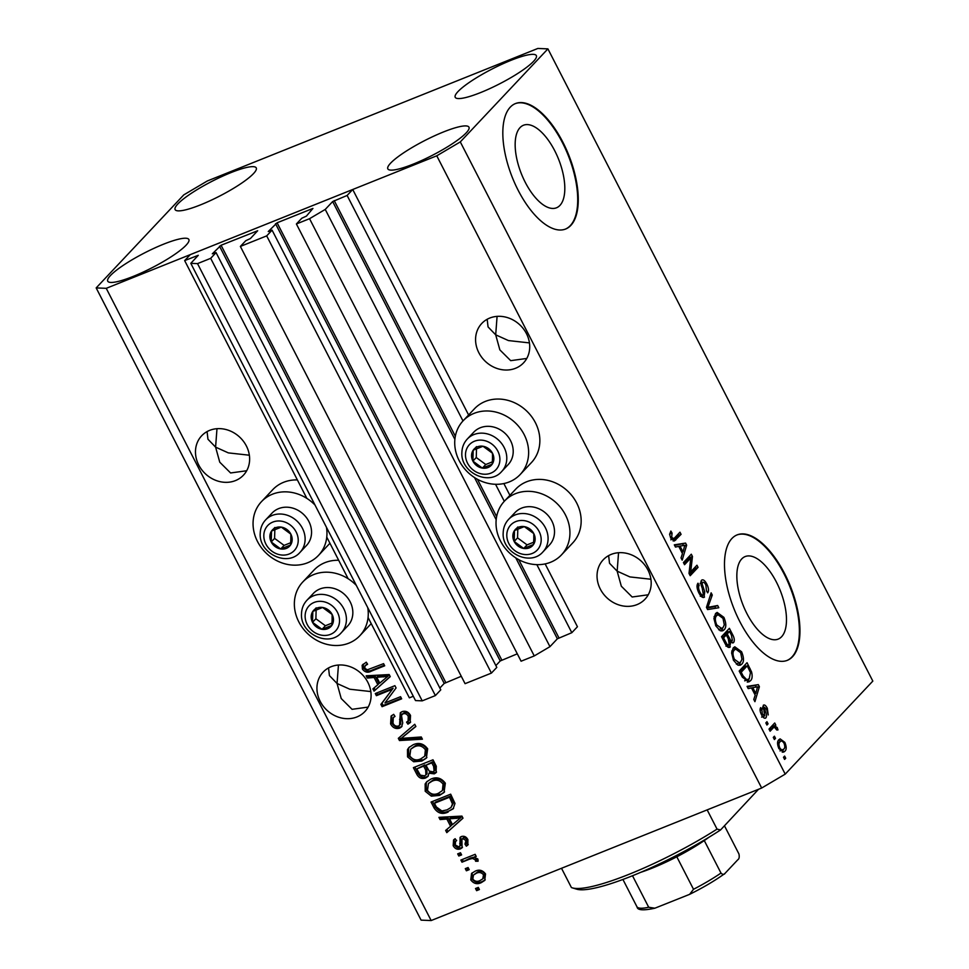 <?xml version="1.0" encoding="UTF-8"?>
<svg xmlns="http://www.w3.org/2000/svg" width="969" height="969" viewBox="0 0 969 969"><rect width="100%" height="100%" fill="white"/><g stroke="black" fill="none" stroke-linecap="round" stroke-linejoin="round"><path stroke-width="1.45" d="M240.373 246.429L266.693 235.879L491.404 673.104L465.072 683.666L240.373 246.429L245.763 240.712L250.414 238.544L257.681 230.743L221.077 245.254L212.32 253.817L216.063 252.606L210.673 258.335L197.519 263.616L190.796 263.338L198.294 255.295L184.655 260.6L306.858 498.381M326.771 537.117L348.162 578.735M368.063 617.471L409.366 697.837L413.291 696.263M184.655 260.6L190.275 254.641L352.728 189.5L468.608 414.974M190.796 263.338L415.507 700.575L422.218 700.853L197.519 263.616M210.673 258.335L435.384 695.572L422.218 700.853M216.063 252.606L440.774 689.843L435.384 695.572M219.503 246.187L444.214 683.424L439.853 688.051M444.214 683.424L461.28 676.277M352.728 189.5L347.12 195.459L332.658 201.552L325.245 209.425L309.547 218.691L296.393 223.972L301.783 218.243L306.434 216.087L312.951 208.42L277.098 222.797L268.256 231.53L272.083 230.15L496.794 667.387L491.404 673.104M272.083 230.15L266.693 235.879M275.523 223.718L500.234 660.955L495.874 665.582M500.234 660.955L517.301 653.821M296.393 223.972L521.092 661.209L534.258 655.928L309.547 218.691M325.245 209.425L549.956 646.662L534.258 655.928M515.787 557.89L557.369 638.789L549.956 646.662M557.369 638.789L571.819 632.696L536.85 564.636M347.12 195.459L462.988 420.934M495.547 484.282L504.292 501.288M545.147 563.91L577.439 626.737L571.819 632.696M503.856 483.543L509.9 495.329M554.765 150.813A44.453 19.986 68.2 0 0 523.442 125.255A44.453 19.986 68.2 0 0 525.198 182.208A44.453 19.986 68.2 0 0 556.533 207.778A44.453 19.986 68.2 0 0 554.765 150.813M776.435 582.139A44.453 19.986 68.2 0 0 745.113 556.581A44.453 19.986 68.2 0 0 746.881 613.534A44.453 19.986 68.2 0 0 778.204 639.104A44.453 19.986 68.2 0 0 776.435 582.139M784.684 573.757A67.564 30.366 68.2 0 0 737.07 534.912A67.564 30.366 68.2 0 0 739.759 621.48A67.564 30.366 68.2 0 0 787.361 660.325A67.564 30.366 68.2 0 0 784.684 573.757M787.082 660.434A67.564 30.366 68.2 0 0 784.115 573.987A67.564 30.366 68.2 0 0 736.791 535.021M563.001 142.431A67.564 30.366 68.2 0 0 515.399 103.586A67.564 30.366 68.2 0 0 518.088 190.142A67.564 30.366 68.2 0 0 565.69 228.999A67.564 30.366 68.2 0 0 563.001 142.431M565.411 229.108A67.564 30.366 68.2 0 0 562.444 142.661A67.564 30.366 68.2 0 0 515.12 103.695M487.165 319.286L488.061 326.928L495.692 334.826L497.085 316.378M526.458 333.627A28.719 25.109 -136.7 0 0 481.738 323.489A28.719 25.109 -136.7 0 0 478.843 352.716A28.719 25.109 -136.7 0 0 523.551 362.854A28.719 25.109 -136.7 0 0 526.458 333.627M207.075 431.593L207.96 439.236L215.59 447.133L216.983 428.686M246.356 445.934A28.719 25.109 -136.7 0 0 201.649 435.796A28.719 25.109 -136.7 0 0 198.742 465.023A28.719 25.109 -136.7 0 0 243.461 475.161A28.719 25.109 -136.7 0 0 246.356 445.934M608.629 555.625L609.525 563.268L617.156 571.165L618.549 552.718M647.922 569.966A28.719 25.109 -136.7 0 0 603.202 559.828A28.719 25.109 -136.7 0 0 600.308 589.055A28.719 25.109 -136.7 0 0 645.015 599.193A28.719 25.109 -136.7 0 0 647.922 569.966M328.539 667.932L329.424 675.575L337.055 683.484L338.447 665.037M367.82 682.273A28.719 25.109 -136.7 0 0 323.113 672.135A28.719 25.109 -136.7 0 0 320.206 701.374A28.719 25.109 -136.7 0 0 364.925 711.512A28.719 25.109 -136.7 0 0 367.82 682.273M177.872 203.926A45.604 8.309 152.8 0 1 221.538 176.673A45.604 8.309 152.8 0 1 256.252 167.916A45.604 8.309 152.8 0 1 253.503 173.596A45.604 8.309 152.8 0 1 209.837 200.849A45.604 8.309 152.8 0 1 175.123 209.607A45.604 8.309 152.8 0 1 177.872 203.926M457.974 91.607A45.604 8.309 152.8 0 1 501.627 64.366A45.604 8.309 152.8 0 1 536.341 55.608A45.604 8.309 152.8 0 1 533.592 61.289A45.604 8.309 152.8 0 1 489.939 88.542A45.604 8.309 152.8 0 1 455.224 97.3A45.604 8.309 152.8 0 1 457.974 91.607M390.58 163.18A45.604 8.309 152.8 0 1 434.245 135.939A45.604 8.309 152.8 0 1 468.96 127.169A45.604 8.309 152.8 0 1 466.21 132.862A45.604 8.309 152.8 0 1 422.557 160.103A45.604 8.309 152.8 0 1 387.83 168.86A45.604 8.309 152.8 0 1 390.58 163.18M110.49 275.499A45.604 8.309 152.8 0 1 154.144 248.246A45.604 8.309 152.8 0 1 188.858 239.488A45.604 8.309 152.8 0 1 186.109 245.169A45.604 8.309 152.8 0 1 142.455 272.422A45.604 8.309 152.8 0 1 107.741 281.18A45.604 8.309 152.8 0 1 110.49 275.499M520.208 474.495L531.436 462.564A39.184 34.266 -136.7 0 0 531.424 416.355A39.184 34.266 -136.7 0 0 485.299 401.432A39.184 34.266 -136.7 0 0 474.386 408.845L463.146 420.776A39.184 34.266 -136.7 0 0 463.158 466.985A39.184 34.266 -136.7 0 0 509.294 481.908A39.184 34.266 -136.7 0 0 520.208 474.495A39.184 34.266 -136.7 0 0 520.196 428.286A39.184 34.266 -136.7 0 0 474.071 413.363A39.184 34.266 -136.7 0 0 463.146 420.776M504.449 501.13L515.678 489.2A39.184 34.266 43.3 0 1 526.591 481.787A39.184 34.266 43.3 0 1 572.727 496.709A39.184 34.266 43.3 0 1 572.74 542.919L561.511 554.849A39.184 34.266 43.3 0 1 550.586 562.262A39.184 34.266 43.3 0 1 504.461 547.34A39.184 34.266 43.3 0 1 504.449 501.13A39.184 34.266 43.3 0 1 515.363 493.718A39.184 34.266 43.3 0 1 561.499 508.64A39.184 34.266 43.3 0 1 561.511 554.849M326.456 527.293A39.184 34.266 43.3 0 1 318.535 555.358A39.184 34.266 43.3 0 1 307.621 562.771A39.184 34.266 43.3 0 1 261.485 547.848A39.184 34.266 43.3 0 1 261.485 501.639L272.713 489.708A39.184 34.266 43.3 0 1 283.626 482.296A39.184 34.266 43.3 0 1 297.374 479.921M261.485 501.639A39.184 34.266 43.3 0 1 272.398 494.226A39.184 34.266 43.3 0 1 315.022 505.055M356.326 585.409A39.184 34.266 -136.7 0 0 313.69 574.581A39.184 34.266 -136.7 0 0 302.776 581.994A39.184 34.266 -136.7 0 0 302.788 628.203A39.184 34.266 -136.7 0 0 348.925 643.125A39.184 34.266 -136.7 0 0 359.838 635.712L371.066 623.794A39.184 34.266 -136.7 0 0 371.224 623.624M338.666 560.276A39.184 34.266 -136.7 0 0 324.93 562.662A39.184 34.266 -136.7 0 0 314.004 570.063L302.776 581.994M359.838 635.712A39.184 34.266 -136.7 0 0 367.76 607.648M370.824 691.563L349.809 689.225L337.055 683.484L341.221 698.54L352.062 709.32L368.147 707.091M650.914 579.244L629.898 576.918L617.156 571.165L621.323 586.221L632.163 597.001L648.237 594.784M249.36 455.212L228.345 452.886L215.59 447.133L219.757 462.189L230.598 472.969L246.683 470.752M529.449 342.905L508.434 340.567L495.692 334.826L499.859 349.882L510.699 360.662L526.773 358.445M207.33 180.973L537.843 48.45L547.909 48.874L872.827 681.086L785.217 774.122L761.67 788.027L431.157 920.55L421.091 920.126L96.173 287.914L183.783 194.878L207.33 180.973M392.009 689.419L376.396 695.681L375.294 693.538L394.904 685.677L396.079 687.954L384.935 702.949L400.56 696.687L401.663 698.831L382.065 706.692L380.878 704.39L393.135 688.232L377.522 694.494L376.396 695.681M399.664 728.143C395.764 729.245 392.748 727.828 390.604 723.916L391.101 716.067L393.668 714.347L395.025 716.394L393.281 717.654L392.99 723.189C394.25 725.684 396.079 726.617 398.501 726.011L399.567 725.309L400.282 712.809L402.074 711.621C405.684 710.556 408.494 711.84 410.529 715.473L410.141 722.668L407.937 724.17L406.58 722.123L408.094 721.045L408.276 716.466C407.113 714.117 405.393 713.22 403.128 713.79L401.481 715.267L402.704 723.068L401.541 726.907L399.664 728.143L400.791 726.944C396.89 728.046 393.874 726.641 391.73 722.729L390.604 723.916M403.056 713.366L401.481 715.267M422.411 739.202L399.458 740.546L398.32 738.33L414.744 724.279L415.883 726.496L401.118 738.402L421.273 736.973L422.411 739.202M407.549 756.886L407.489 749.558L408.954 747.511L413.133 744.761C418.838 742.181 423.683 743.538 427.668 748.831L426.36 758.121L421.794 761.053L413.666 761.767L407.549 756.886L408.676 755.687L408.615 748.359L407.489 749.558M425.209 791.261L425.161 783.933L426.626 781.886L430.805 779.137C436.51 776.557 441.355 777.913 445.34 783.206L444.02 792.497L439.466 795.428L431.338 796.143L425.209 791.261L426.336 790.074L426.275 782.734L425.161 783.933M446.866 819.035L440.071 819.58L438.933 817.339L461.934 816.092L463 818.187L446.794 832.65L445.643 830.421L450.573 826.266L446.866 819.035L447.981 817.848L441.198 818.393L440.071 819.58M479.413 889.542L476.615 890.668L475.5 888.512L478.311 887.398L479.413 889.542M547.909 48.874L460.299 141.91L436.765 155.803L761.67 788.027M436.765 155.803L106.239 288.326L431.157 920.55M329.932 543.27A39.184 34.266 43.3 0 1 329.775 543.427L318.535 555.358M481.266 882.65C477.16 884.624 473.659 883.716 470.764 879.888L471.552 873.444L475.185 871.155C479.243 869.241 482.695 870.186 485.53 873.965L484.718 880.446L481.266 882.65L482.392 881.451C478.286 883.437 474.786 882.517 471.891 878.701L470.764 879.888M469.202 869.665L466.392 870.792L465.29 868.648L468.088 867.521L469.202 869.665M469.371 859.237L461.983 862.192L460.869 860.048L475.137 854.331L476.239 856.475L473.962 857.395L477.802 858.922L478.08 861.247L475.622 861.259L475.125 859.697L472.484 858.449L469.371 859.237L470.498 858.037L461.983 862.192M461.607 854.9L458.809 856.015L457.695 853.871L460.505 852.744L461.607 854.9M464.987 844.144L465.907 840.547L462.77 838.56L461.934 839.711L462.043 847.839L460.384 848.905C457.307 849.861 454.909 848.783 453.177 845.671L453.565 839.941L455.127 838.706L456.484 840.753L455.491 841.504L455.285 845.004L458.931 846.894L459.972 845.889L460.081 837.386L461.389 836.526C464.199 835.738 466.38 836.78 467.906 839.663L467.797 845.089L466.343 846.191L464.987 844.144L466.901 842.352M458.931 846.894L461.099 844.702L460.735 836.853M466.113 842.957L467.022 839.36L463.897 837.361L461.934 839.711M448.15 812.034C442.53 814.723 437.879 813.427 434.197 808.134L431.06 802.041L450.67 794.18L454.994 803.434L453.092 808.897L449.277 810.835C443.657 813.536 439.005 812.24 435.311 806.947L434.197 808.134M425.633 777.974C421.745 779.33 418.753 778.01 416.67 774.025L413.388 767.654L432.998 759.793L436.292 766.213L436.062 772.668L434.282 773.856L428.988 773.201L427.862 776.532L425.633 777.974L426.76 776.787C422.859 778.131 419.868 776.823 417.784 772.838L414.829 767.085M374.119 677.501L367.336 678.046L366.185 675.805L389.187 674.557L390.265 676.641L374.058 691.115L372.908 688.886L377.837 684.732L374.119 677.501L375.245 676.314L368.462 676.846L367.336 678.046M362.43 669.094L362.152 665.303L366.246 662.178L367.602 664.225L365.071 665.8L364.768 668.271L367.348 669.821L383.591 663.644L384.693 665.8L371.381 671.129C367.893 673.031 364.901 672.353 362.43 669.094L363.557 667.895L363.278 664.116L362.152 665.303M690.788 558.059L684.538 564.709L683.436 562.553L691.297 554.207L692.472 556.497L690.691 571.867L696.953 565.218L698.055 567.362L690.194 575.719L689.007 573.418L690.788 558.059L687.99 559.186L683.92 563.51M703.276 597.534L704.524 597.025C702.852 598.212 700.975 596.856 698.891 592.943C696.759 588.486 696.457 585.24 697.995 583.205L699.194 585.252C698.189 586.754 698.419 589.055 699.909 592.156C701.181 594.651 702.343 595.56 703.397 594.905L702.234 588.159C700.708 584.573 700.478 581.945 701.52 580.286C703.07 579.135 704.814 580.37 706.764 584.004C708.714 588.013 709.017 590.957 707.685 592.846L706.474 590.811L705.88 585.046C704.693 582.696 703.603 581.836 702.61 582.454L702.162 583.98L704.766 591.841L703.954 597.437M700.26 596.274L703.397 594.905M701.52 580.286L702.125 579.862M700.127 583.35L700.853 583.156M718.804 607.733L707.6 609.574L706.449 607.357L711.137 592.822L712.276 595.027L707.879 607.369L717.654 605.504L718.804 607.733M715.837 625.913L713.935 618.501L715.558 613.547L717.121 612.42L723.904 617.362C726.375 623.394 726.435 627.549 724.073 629.826L722.644 630.843L720.161 630.722L715.837 625.913M733.497 660.289L731.607 652.888L733.218 647.922L734.793 646.795L741.576 651.737C744.047 657.769 744.107 661.936 741.733 664.201L740.316 665.219L737.833 665.097L733.497 660.289M775.515 738.354L774.388 739.541L773.286 737.397L774.413 736.198L775.515 738.354L774.074 738.923M784.902 751.217L783.63 752.138L778.919 748.649C777.126 744.253 777.126 741.285 778.906 739.735L780.106 738.862L784.829 742.363C786.61 746.699 786.634 749.643 784.902 751.217L782.371 752.223M671.541 539.491L674.581 537.916L679.972 532.187L681.074 534.331L674.436 540.968L670.718 538.122L669.603 534.294L670.875 531.06L672.074 533.095L671.687 537.238L673.612 538.679L670.802 539.806M460.299 141.91L785.217 774.122M751.484 687.917L748.213 688.608L747.063 686.367L758.315 684.623L759.393 686.718L754.924 701.677L753.785 699.448L755.202 695.136L751.484 687.917M764.82 718.259L765.922 717.823C764.614 718.841 763.124 717.799 761.464 714.698C759.962 711.609 759.708 709.247 760.665 707.624L761.876 709.659L762.361 713.971L764.674 715.825L763.257 705.287C764.48 704.427 765.837 705.444 767.339 708.315L768.223 714.952L766.564 709.26L764.48 707.309L765.268 711.246C766.612 714.286 766.83 716.479 765.922 717.823L765.413 718.186M761.634 717.108L764.674 715.825M761.84 708.315L762.845 707.964M768.066 723.843L766.939 725.042L765.837 722.898L766.951 721.699L768.066 723.843L766.624 724.424M773.08 728.07L770.113 731.22L769.011 729.076L774.728 722.995L775.83 725.151L774.921 726.12L777.235 727.574L777.974 729.923L776.738 729.984L774.437 727.21L770.27 729.197L774.437 727.21M785.726 758.23L784.599 759.417L783.497 757.274L784.624 756.074L785.726 758.23L784.284 758.8M750.345 680.807L748.771 681.958L742.327 677.161L739.19 671.057L747.051 662.711L751.593 671.977C752.61 676.423 752.198 679.366 750.345 680.807L747.305 682.164M728.809 647.462L730.323 646.856C728.712 648.297 726.859 647.026 724.8 643.053L721.53 636.681L729.391 628.336L732.685 634.743C734.466 638.22 734.768 640.812 733.618 642.52L730.783 641.962L729.621 647.353M732.516 642.956L733.121 642.871M678.748 546.371L675.466 547.061L674.327 544.832L685.58 543.088L686.658 545.184L682.188 560.143L681.037 557.902L682.455 553.602L678.748 546.371M106.239 288.326L96.173 287.914M669.615 534.089L672.074 533.095M670.512 537.71L671.687 537.238M677.791 534.5L678.276 535.457L681.074 534.331M678.276 535.457L673.104 540.944M673.237 541.005L675.744 539.999M747.39 687.009L758.315 684.623M755.517 685.749L756.232 687.13M757.71 687.396L759.393 686.718M757.104 686.912L752.768 687.639L755.759 693.453L757.552 686.755M751.593 688.111L752.768 687.639M754.572 693.925L755.759 693.453M760.096 710.374L761.876 709.659M761.307 714.395L762.361 713.971M762.748 706.813L763.475 707.661M766.285 708.739L767.339 708.315M763.087 709.005L764.347 708.496M763.681 716.285L763.693 717.738M772.535 725.321L773.032 726.265L775.83 725.151M773.032 726.265L772.111 727.234L774.921 726.12M772.111 727.234L773.492 727.574M775.915 728.107L777.235 727.574M770.27 729.197L769.495 730.02M778.713 739.941L780.614 741.321M783.776 742.787L784.829 742.363M783.376 749.473L782.237 752.186M778.713 748.25L779.754 747.838C781.414 750.151 782.734 750.587 783.739 749.122C785.023 748.153 785.108 746.166 783.994 743.175C782.346 740.849 781.014 740.413 780.009 741.879L777.574 742.654M777.562 742.86L780.009 741.879C778.725 742.848 778.64 744.834 779.754 747.838M780.021 750.927L783.739 749.122M744.87 665.025L745.621 666.478M750.418 672.45L751.593 671.977M749.231 678.663L747.547 681.922M744.798 680.868L749.255 678.639L750.454 672.559L747.244 665.836L741.212 672.232L743.114 675.914L746.905 679.863L744.689 680.747M747.244 665.836L744.434 666.951L739.686 672.014M740.037 672.704L741.212 672.232M741.939 676.386L743.114 675.914M733.424 647.728L735.931 649M740.389 652.21L741.576 651.737M740.498 662.19L738.935 665.328L741.733 664.201M736.343 664.14L740.655 662.033L741.975 659.247L740.667 652.731L735.677 649.085L734.308 650.09C732.552 651.749 732.588 654.814 734.417 659.295L739.432 662.929M735.677 649.085L731.789 650.938M731.752 651.107L734.308 650.09M733.242 659.768L734.417 659.295M727.198 630.649L727.949 632.103M731.522 640.981L731.401 642.483M729.693 642.399L730.783 641.962M728.373 645.197L728.034 647.219M725.66 644.591L729.209 644.712L728.337 638.886L726.302 634.925L722.014 637.626M729.027 640.303L732.394 640.509L731.377 634.974L729.572 631.461L726.774 632.575L724.679 635.579M729.572 631.461L727.222 633.944L730.335 639.782M724.424 635.07L727.222 633.944M729.209 641.902L732.394 640.509M726.302 634.925L723.552 637.856L726.907 644.094M722.377 638.329L723.552 637.856M725.951 646.166L729.209 644.712M724.558 642.592L725.745 642.12M715.752 613.353L718.259 614.625M722.717 617.834L723.904 617.362M722.826 627.815L721.263 630.952L724.073 629.826M718.671 629.765L722.983 627.658L724.303 624.872L722.995 618.355L718.005 614.709L716.648 615.715C714.88 617.374 714.916 620.439 716.745 624.92L721.772 628.542M718.005 614.709L714.117 616.563M714.092 616.732L716.648 615.715M715.582 625.393L716.745 624.92M710.144 595.874L712.276 595.027M706.704 607.842L707.879 607.369M709.587 606.957L706.825 608.072L714.856 606.63L717.654 605.504M714.856 606.63L715.691 608.241M697.002 586.124L699.194 585.252M698.734 592.628L699.909 592.156M700.975 581.303L702.283 582.49M705.577 584.477L706.764 584.004M701.047 584.428L702.162 583.98M703.627 592.301L704.766 591.841M702.44 595.402L702.271 597.195M689.104 556.521L689.662 557.611L692.472 556.497M689.662 557.611L689.565 558.556M689.116 572.497L690.691 571.867M694.761 567.543L695.257 568.488L698.055 567.362M695.257 568.488L689.577 574.52M674.654 545.462L685.58 543.088M682.782 544.203L683.484 545.595M684.974 545.85L686.658 545.184M684.368 545.377L680.032 546.104L683.012 551.918L684.817 545.22M678.845 546.577L680.032 546.104M681.837 552.391L683.012 551.918M479.098 888.924L476.615 890.668M477.729 889.469L476.942 887.943M471.891 878.701L472.182 872.863M485.227 879.828L482.392 881.451M482.828 878.822L483.955 877.623L484.597 873.541C482.501 871.192 480.115 870.719 477.414 872.112L473.453 875.055L472.824 879.125C474.919 881.463 477.317 881.935 480.018 880.555L482.828 878.822L483.47 874.728C481.375 872.391 478.989 871.918 476.288 873.299L473.453 875.055M484.597 873.541L483.47 874.728M477.414 872.112L476.288 873.299M468.875 869.048L466.392 870.792M467.518 869.593L466.731 868.067M463.097 861.005L462.31 859.467M475.924 855.869L473.962 857.395M478.129 860.06L475.622 861.259M476.748 860.072L476.251 858.51L475.125 859.697M476.251 858.51L475.125 857.468M474.107 857.238L472.484 858.449M473.599 857.25L470.498 858.037M461.292 854.283L458.809 856.015M459.924 854.828L459.136 853.289M462.504 847.197L461.51 847.718C458.434 848.662 456.024 847.584 454.304 844.471L453.177 845.671M454.304 844.471L454.207 839.348M460.057 845.707L461.099 844.702M468.245 844.484L466.343 846.191M467.47 845.004L466.21 843.103M467.022 839.36L465.907 840.547M463.897 837.361L463.061 838.512M461.51 847.718L460.384 848.905M441.198 818.393L440.616 817.255M462.94 818.054L446.794 832.65M447.92 831.463L446.854 829.403M447.981 817.848L451.699 825.067L450.573 826.266M460.432 817.957L461.547 816.758L450.633 817.63L449.519 818.829L452.499 824.631L460.432 817.957L449.519 818.829M457.344 817.291L456.217 818.478M435.311 806.947L432.501 801.46M453.625 808.279L449.277 810.835M451.045 807.443L453.577 802.756L450.597 796.046L435.578 802.078L434.451 803.265L436.353 806.959L441.864 810.968L447.072 809.866L451.045 807.443L452.462 803.955L449.483 797.245L434.451 803.265M450.597 796.046L449.483 797.245M452.462 799.679L451.348 800.866M453.577 802.756L452.462 803.955M426.275 782.734L427.208 781.317M444.577 791.855L439.466 795.428M440.592 794.241L432.465 794.955L431.338 796.143M432.465 794.955L426.336 790.074M443.233 789.687L444.177 782.952C441.077 778.906 437.358 777.962 432.998 780.106L428.431 783.509L427.499 790.329C430.515 794.277 434.16 795.246 438.424 793.26L442.385 790.583L443.051 784.139C439.962 780.106 436.232 779.161 431.883 781.305L428.431 783.509M444.177 782.952L443.051 784.139M432.998 780.106L431.883 781.305M436.571 772.027L434.282 773.856M435.408 772.668L430.103 772.002L428.988 773.201M428.359 775.903L426.76 776.787M425.912 774.934L427.026 773.734L426.82 768.901L424.785 764.941L416.791 768.889L420.292 775.139L424.519 775.83L425.912 774.934L425.694 770.089L423.659 766.128L416.791 768.889M434.1 771.045L435.214 769.846L434.742 765.183L432.937 761.67L425.96 765.219L429.182 771.045L432.852 771.845L434.1 771.045L433.615 766.382L431.811 762.869L425.96 765.219M432.937 761.67L431.811 762.869M424.785 764.941L423.659 766.128M408.615 748.359L409.536 746.942M426.905 757.479L421.794 761.053M422.92 759.853L414.793 760.58L413.666 761.767M414.793 760.58L408.676 755.687M425.561 755.311L426.505 748.577C423.417 744.531 419.686 743.586 415.338 745.73L410.759 749.134L409.826 755.953C412.842 759.89 416.488 760.871 420.752 758.872L424.725 756.208L425.391 749.764C422.29 745.73 418.56 744.773 414.211 746.929L410.759 749.134M426.505 748.577L425.391 749.764M415.338 745.73L414.211 746.929M421.854 738.112L400.585 739.359L399.458 740.546M400.585 739.359L399.531 737.3M415.786 726.302L401.118 738.402M391.73 722.729L391.694 715.51M394.819 716.067L393.281 717.654M399.567 725.309L400.694 724.122L400.912 712.263M410.65 722.038L407.937 724.17M409.063 722.983L407.901 721.239M408.094 721.045L409.209 719.846L409.39 715.267L408.276 716.466M409.39 715.267C408.228 712.918 406.52 712.033 404.255 712.603L403.128 713.79M404.255 712.603L402.607 714.08M402.038 726.265L400.791 726.944M377.522 694.494L376.735 692.956M401.348 698.213L383.179 705.505L382.065 706.692M383.179 705.505L382.004 703.203L380.878 704.39M382.004 703.203L393.135 688.232M368.462 676.846L367.881 675.72M390.192 676.519L374.058 691.115M375.173 689.928L374.119 687.857M375.245 676.314L378.952 683.533L377.837 684.732M387.685 676.423L388.811 675.223L377.898 676.096L376.771 677.283L379.763 683.097L387.685 676.423L376.771 677.283M384.608 675.756L383.482 676.943M367.299 663.765L365.071 665.8M384.378 665.182L372.508 669.942L371.381 671.129M372.508 669.942C369.007 671.844 366.028 671.166 363.557 667.895M292.166 539.806A11.822 10.344 -136.7 0 0 290.833 534.113A11.822 10.344 -136.7 0 0 281.325 527.124A11.822 10.344 -136.7 0 0 271.526 531.048A11.822 10.344 -136.7 0 0 271.223 541.974A11.822 10.344 -136.7 0 0 280.719 548.963A11.822 10.344 -136.7 0 0 290.53 545.026A11.822 10.344 -136.7 0 0 292.166 539.806M290.833 539.406L290.833 534.113L281.325 527.124L271.526 531.048L271.223 541.974L280.719 548.963L290.53 545.026L290.833 539.406M311.546 532.841A23.644 20.676 -136.7 0 0 297.059 509.803A23.644 20.676 -136.7 0 0 272.035 513.098L265.603 519.917A23.644 20.676 43.3 0 1 290.627 516.622A23.644 20.676 43.3 0 1 305.114 539.66A23.644 20.676 43.3 0 1 300.039 552.342L306.458 545.523A23.644 20.676 -136.7 0 0 311.546 532.841M274.833 529.643L274.59 538.389L284.099 545.377L290.688 542.737M274.893 527.475L271.526 531.048M274.59 538.389L271.223 541.974M284.099 545.377L280.719 548.963M493.839 458.943A11.822 10.344 -136.7 0 0 492.494 453.25A11.822 10.344 -136.7 0 0 482.998 446.261A11.822 10.344 -136.7 0 0 473.187 450.185A11.822 10.344 -136.7 0 0 472.896 461.111A11.822 10.344 -136.7 0 0 482.392 468.1A11.822 10.344 -136.7 0 0 492.204 464.163A11.822 10.344 -136.7 0 0 493.839 458.943M492.494 458.543L492.494 453.25L482.998 446.261L473.187 450.185L472.896 461.111L482.392 468.1L492.204 464.163L492.494 458.543M513.207 451.978A23.644 20.676 -136.7 0 0 498.732 428.94A23.644 20.676 -136.7 0 0 473.696 432.235L467.276 439.054A23.644 20.676 43.3 0 1 492.3 435.759A23.644 20.676 43.3 0 1 506.787 458.797A23.644 20.676 43.3 0 1 501.712 471.479L508.131 464.66A23.644 20.676 -136.7 0 0 513.207 451.978M476.506 448.768L476.263 457.525L485.76 464.514L492.349 461.874M476.554 446.612L473.187 450.185M476.263 457.525L472.896 461.111M485.76 464.514L482.392 468.1M535.142 539.297A11.822 10.344 -136.7 0 0 533.798 533.604A11.822 10.344 -136.7 0 0 524.29 526.615A11.822 10.344 -136.7 0 0 514.491 530.54A11.822 10.344 -136.7 0 0 514.188 541.465A11.822 10.344 -136.7 0 0 523.696 548.454A11.822 10.344 -136.7 0 0 533.495 544.517A11.822 10.344 -136.7 0 0 535.142 539.297M533.798 538.897L533.798 533.604L524.29 526.615L514.491 530.54L514.188 541.465L523.696 548.454L533.495 544.517L533.798 538.897M554.51 532.332A23.644 20.676 -136.7 0 0 540.024 509.294A23.644 20.676 -136.7 0 0 514.999 512.589L508.568 519.408A23.644 20.676 43.3 0 1 533.604 516.114A23.644 20.676 43.3 0 1 548.079 539.152A23.644 20.676 43.3 0 1 543.003 551.833L549.435 545.014A23.644 20.676 -136.7 0 0 554.51 532.332M517.797 529.135L517.555 537.88L527.063 544.869L533.653 542.228M517.858 526.966L514.491 530.54M517.555 537.88L514.188 541.465M527.063 544.869L523.696 548.454M333.469 620.16A11.822 10.344 -136.7 0 0 332.125 614.467A11.822 10.344 -136.7 0 0 322.616 607.478A11.822 10.344 -136.7 0 0 312.817 611.403A11.822 10.344 -136.7 0 0 312.515 622.328A11.822 10.344 -136.7 0 0 322.023 629.317A11.822 10.344 -136.7 0 0 331.822 625.38A11.822 10.344 -136.7 0 0 333.469 620.16M332.125 619.76L332.125 614.467L322.616 607.478L312.817 611.403L312.515 622.328L322.023 629.317L331.822 625.38L332.125 619.76M352.837 613.195A23.644 20.676 -136.7 0 0 338.351 590.157A23.644 20.676 -136.7 0 0 313.326 593.452L306.907 600.283A23.644 20.676 43.3 0 1 331.931 596.977A23.644 20.676 43.3 0 1 346.417 620.015A23.644 20.676 43.3 0 1 341.33 632.696L347.762 625.877A23.644 20.676 -136.7 0 0 352.837 613.195M316.124 609.998L315.894 618.755L325.39 625.744L331.979 623.091M316.185 607.829L312.817 611.403M315.894 618.755L312.515 622.328M325.39 625.744L322.023 629.317M572.364 887.87A108.104 19.695 -27.2 0 0 717.048 829.113L720.561 829.948A104.725 19.089 152.8 0 1 576.785 889.203L572.364 887.87A108.104 19.695 -27.2 0 1 571.395 887.519L561.511 868.285M717.048 829.113L707.164 809.878M720.561 829.948L758.521 789.287M708.884 837.301A57.425 10.465 152.8 0 1 704.281 840.571A57.425 10.465 152.8 0 1 676.81 856.79A57.425 10.465 152.8 0 1 640.739 872.318M724.473 825.806L738.947 853.98C739.565 856.996 739.153 858.946 737.736 859.842L725.236 873.13C724.218 874.801 722.801 874.789 720.984 873.069L704.281 840.571M632.503 875.746L648.697 907.25L654.862 908.207L689.613 894.351C703.155 887.628 714.771 880.773 724.461 873.808L725.236 873.13M689.613 894.351L693.513 889.288A57.425 10.465 -27.2 0 0 720.984 873.069M676.81 856.79L693.513 889.288M654.862 908.207C643.404 910.69 637.481 910.279 637.081 906.996L636.948 906.766A57.425 10.465 -27.2 0 0 648.697 907.25M622.922 879.452L636.948 906.766M221.077 245.254L445.776 682.491M277.098 222.797L501.797 660.034M332.658 201.552L454.885 439.381M474.495 477.535L496.176 519.735M334.232 200.631L455.333 436.268M477.438 479.28L496.625 516.622M518.742 559.646L558.943 637.868M763.984 711.767L765.268 711.246M748.88 669.01L750.054 668.537M731.51 635.216L732.685 634.743M727.998 638.22L729.173 637.747M706.91 605.94L708.69 605.225M702.259 588.244L703.324 587.82M460.844 842.352L459.718 843.551M417.784 772.838L416.67 774.025M434.742 765.183L433.615 766.382M426.82 768.901L425.694 770.089M404.909 735.144L403.782 736.331M400.669 718.174L399.555 719.361M298.222 540.763A18.241 15.952 -136.7 0 0 281.482 521.189A18.241 15.952 -136.7 0 0 263.822 535.312A18.241 15.952 -136.7 0 0 280.562 554.886A18.241 15.952 -136.7 0 0 298.222 540.763M499.895 459.9A18.241 15.952 -136.7 0 0 483.156 440.326A18.241 15.952 -136.7 0 0 465.495 454.449A18.241 15.952 -136.7 0 0 482.235 474.023A18.241 15.952 -136.7 0 0 499.895 459.9M541.187 540.254A18.241 15.952 -136.7 0 0 524.459 520.68A18.241 15.952 -136.7 0 0 506.799 534.803A18.241 15.952 -136.7 0 0 523.526 554.377A18.241 15.952 -136.7 0 0 541.187 540.254M339.525 621.117A18.241 15.952 -136.7 0 0 322.786 601.543A18.241 15.952 -136.7 0 0 305.126 615.678A18.241 15.952 -136.7 0 0 321.865 635.24A18.241 15.952 -136.7 0 0 339.525 621.117M455.491 841.504L456.617 840.317M459.657 846.434L460.784 845.247M462.286 838.875L463.4 837.688M265.603 519.917C262.199 523.623 260.407 528.069 260.225 533.265C258.578 553.214 287.308 567.349 300.039 552.342M467.276 439.054C463.872 442.76 462.08 447.206 461.886 452.39C460.251 472.339 488.982 486.486 501.712 471.479M508.568 519.408C505.164 523.115 503.371 527.56 503.19 532.756C501.542 552.705 530.273 566.841 543.003 551.833M306.907 600.283C303.503 603.978 301.71 608.423 301.516 613.619C299.881 633.569 328.6 647.704 341.33 632.696"/></g></svg>
